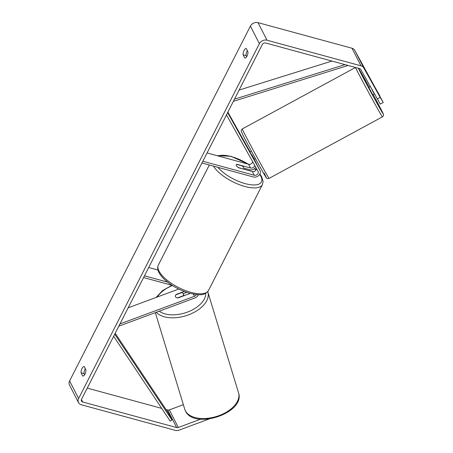 <?xml version="1.0" encoding="UTF-8"?>
<svg xmlns="http://www.w3.org/2000/svg" width="453" height="453" viewBox="0 0 453 453"><rect width="100%" height="100%" fill="white"/><g stroke="black" fill="none" stroke-linecap="round" stroke-linejoin="round"><path stroke-width="0.68" d="M250.05 152.117L258.012 166.659A5.074 4.122 -27.1 0 1 258.074 166.766A5.074 4.122 -27.1 0 1 258.125 166.874M256.562 164.065A5.074 4.122 152.9 0 0 256.273 163.25A5.074 4.122 152.9 0 0 256.217 163.142L254.082 159.331M227.87 112.123L250.09 151.874M254.218 159.258L254.303 159.411A5.074 4.122 -27.1 0 1 254.359 159.518A5.074 4.122 -27.1 0 1 254.416 159.626M227.621 112.604L259.926 170.39A5.074 4.122 -27.1 0 1 259.982 170.498A5.074 4.122 -27.1 0 1 258.827 175.419A5.074 4.122 -27.1 0 1 253.346 176.976L201.953 162.984M243.873 168.159L249.631 169.733A5.074 4.122 152.9 0 0 255.809 167.355M226.466 114.875L258.068 171.398A2.961 2.401 -27.1 0 1 258.102 171.461A2.961 2.401 -27.1 0 1 257.429 174.331A2.961 2.401 -27.1 0 1 254.229 175.243L202.842 161.245M252.672 161.749A2.961 2.401 -27.1 0 1 248.606 164.263L207.066 152.95M256.392 168.408A2.961 2.401 -27.1 0 1 255.192 170.877A2.961 2.401 -27.1 0 1 252.315 171.506L238.731 167.808A4.23 1.642 -153 0 1 236.268 164.733A4.23 1.642 -153 0 1 236.93 164.292L250.52 167.995A2.961 2.401 152.9 0 0 254.609 165.209M184.218 291.455L176.194 294.433A4.23 2.441 -16.9 0 0 175.419 296.539A4.23 2.441 -16.9 0 0 175.515 296.777A4.23 2.441 -16.9 0 0 177.989 297.949L190.22 293.408M186.727 292.361L183.284 293.64M118.799 326.188L194.937 297.938A5.074 4.122 152.9 0 0 198.352 294.693M119.949 323.923L194.433 296.29A2.961 2.401 152.9 0 0 196.359 294.558M157.984 270.05L148.692 267.519M172.117 285.322L143.578 277.553M167.576 282.111L144.462 275.815M128.159 307.814L178.731 289.048M183.414 293.844A4.23 2.441 -16.9 0 0 181.494 292.729L175.855 294.818A4.23 2.441 -16.9 0 0 175.419 296.539A4.23 2.441 -16.9 0 0 175.515 296.777A4.23 2.441 -16.9 0 0 177.429 297.893L183.069 295.803A4.23 2.441 -16.9 0 0 183.505 294.082A4.23 2.441 -16.9 0 0 183.414 293.844M377.202 98.913L380.175 97.299L383.255 102.491L380.282 104.105L360.741 69.462A2.537 2.061 152.9 0 0 359.569 68.59L265.6 42.995A2.537 2.061 152.9 0 0 262.338 44.479L81.546 399.297A2.537 2.061 152.9 0 0 81.495 401.052A2.537 2.061 152.9 0 0 82.689 401.981L176.659 427.575A2.537 2.061 152.9 0 0 178.323 427.473L200.639 419.189M247.349 50.628A4.23 1.84 -74.8 0 0 246.998 51.24A4.23 1.84 -74.8 0 0 246.041 55.606L246.636 56.761M84.598 374.778L84.003 373.617A4.23 1.84 105.2 0 1 84.966 369.257A4.23 1.84 105.2 0 1 85.317 368.646M81.07 372.819A4.23 1.84 105.2 0 1 82.027 368.459A4.23 1.84 105.2 0 1 84.252 366.568L85.906 369.801A4.23 1.84 105.2 0 1 84.949 374.167A4.23 1.84 105.2 0 1 82.723 376.052L81.07 372.819L84.003 373.617M244.065 50.442A4.23 1.84 -74.8 0 0 243.102 54.802L244.762 58.035A4.23 1.84 -74.8 0 0 246.987 56.149A4.23 1.84 -74.8 0 0 247.944 51.789L246.29 48.556A4.23 1.84 -74.8 0 0 244.065 50.442M246.041 55.606L243.102 54.802M380.175 97.299L363.714 67.848A5.917 4.807 152.9 0 0 360.984 65.81L267.015 40.221A5.917 4.807 152.9 0 0 259.399 43.681L78.612 398.498A5.917 4.807 152.9 0 0 78.482 402.592A5.917 4.807 152.9 0 0 81.274 404.755L175.243 430.35A5.917 4.807 152.9 0 0 179.128 430.112L209.088 418.997M379.676 95.821L354.716 50.283A5.917 4.807 152.9 0 0 351.992 48.245L258.017 22.65A5.917 4.807 152.9 0 0 250.401 26.11L69.615 380.928A5.917 4.807 152.9 0 0 69.485 385.027L78.482 402.592M87.253 388.102L161.704 408.38M166.053 409.563L167.667 410.005A2.537 2.061 152.9 0 0 169.331 409.903L183.363 404.693M379.807 95.753L374.002 85.515L383.255 102.491M370.322 86.608L368.827 87.423L371.403 92.31L372.864 94.853L374.45 93.992M377.66 92.191L373.657 84.802L377.655 92.197M374.427 93.947L372.032 89.666M253.929 159.354L254.309 159.15L251.919 154.869L251.545 155.068M371.924 89.728L374.314 94.009M243.442 168.901A4.23 1.642 27 0 0 243.805 168.573A4.23 1.642 27 0 0 241.868 165.826L236.625 164.399A4.23 1.642 27 0 0 236.268 164.733A4.23 1.642 27 0 0 238.199 167.474L243.357 169.071M345.01 64.626L234.467 99.167M331.941 61.064L239.099 90.079M348.108 65.47L233.374 101.325M114.739 334.155L171.976 419.982L170.175 421.08L113.641 336.307M171.976 419.982L168.607 413.391L115.181 333.283M256.217 163.142L254.303 159.411M259.926 170.39L258.012 166.659M250.52 167.995L248.606 164.263M254.229 175.243L252.315 171.506M194.433 296.29L193.318 294.116M185.362 410.729A28.114 16.234 163.1 0 1 184.728 409.172L185.453 410.962C194.054 430.169 245.634 412.893 238.527 392.802A28.114 16.234 163.1 0 1 217.74 416.075A28.114 16.234 163.1 0 1 185.362 410.729M157.316 296.992A26.002 15.017 163.1 0 1 172.446 285.532M156.291 312.281A28.114 16.234 -16.9 0 0 189.258 314.558A28.114 16.234 -16.9 0 0 207.87 292.077L238.527 392.802M205.719 293.289A26.002 15.017 163.1 0 1 187.893 311.924A26.002 15.017 163.1 0 1 159.258 311.177M259.399 43.681L250.401 26.11M78.612 398.498L69.615 380.928M178.323 427.473L169.331 409.903M176.659 427.575L167.667 410.005M82.689 401.981L81.438 399.54M363.714 67.848L354.716 50.283M360.984 65.81L351.992 48.245M267.015 40.221L258.017 22.65M269.082 178.369C267.542 178.946 266.46 178.505 265.837 177.038C264.626 175.481 248.918 146.908 243.482 136.183L241.172 131.155L241.183 130.43L242.259 128.946A28.114 0.487 61.5 0 0 244.529 133.72A28.114 0.487 61.5 0 0 259.371 161.449A28.114 0.487 61.5 0 0 269.082 178.369L382.4 116.857A28.114 0.487 -118.5 0 1 372.694 99.937A28.114 0.487 -118.5 0 1 357.847 72.208A28.114 0.487 -118.5 0 1 355.577 67.503M358.448 68.284A26.002 0.447 61.5 0 0 360.543 72.701A26.002 0.447 61.5 0 0 377.762 104.643A26.002 0.447 61.5 0 0 381.154 109.575A26.002 0.447 61.5 0 0 373.255 94.643L381.177 109.62C383.997 115.158 383.312 114.088 383.515 114.954C383.714 115.419 383.346 116.053 382.4 116.857M264.122 173.103A26.002 0.447 -118.5 0 1 260.73 168.171A26.002 0.447 -118.5 0 1 243.504 136.228M358.51 68.301L369.218 87.208A26.002 0.447 61.5 0 0 358.453 68.284M208.482 290.515C204.139 296.426 198.165 294.965 189.79 293.295C179.212 290.169 170.356 285.147 163.216 278.227C156.296 270.73 157.468 267.406 158.374 264.982A28.114 10.917 27 0 0 190.906 292.355A28.114 10.917 27 0 0 208.482 290.515L262.434 184.626A28.114 10.917 -153 0 1 244.858 186.466A28.114 10.917 -153 0 1 213.471 166.115M217.961 167.338A26.002 10.096 27 0 0 245.181 183.629A26.002 10.096 27 0 0 259.682 174.354M255.934 170.107A26.002 10.096 27 0 0 254.427 168.748M248.125 164.128A26.002 10.096 27 0 0 231.353 156.619A26.002 10.096 27 0 0 218.08 155.945M256.273 163.25L254.359 159.518M258.074 166.766L259.982 170.498M155.345 312.632L184.728 409.172M156.064 297.457L162.57 290.583L171.998 285.288M183.505 294.082L184.003 295.713M207.87 292.077L207.729 291.653M242.259 128.946L355.577 67.435M253.957 159.399L255.441 158.59M249.937 151.959L251.404 151.16M262.434 184.626L263.108 181.5L261.585 176.562L259.88 173.997M256.064 169.898L254.609 168.612M248.691 164.28L231.024 156.313L216.777 155.594M158.374 264.982L209.326 164.988M243.527 169.116L243.805 168.573"/></g></svg>
